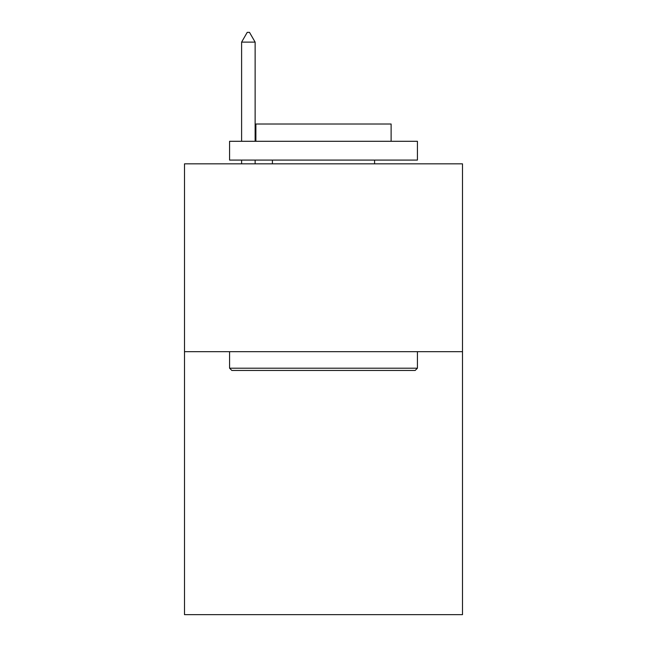 <?xml version="1.0" encoding="UTF-8"?>
<svg xmlns="http://www.w3.org/2000/svg" width="647" height="647" viewBox="0 0 647 647"><rect width="100%" height="100%" fill="white"/><g stroke="black" fill="none" stroke-linecap="round" stroke-linejoin="round"><path stroke-width="0.97" d="M462.5 351.677L462.5 614.65L184.5 614.65L184.5 163.837L462.5 163.837L462.5 351.677L184.5 351.677M231.836 370.456L229.58 368.208L417.42 368.208L415.164 370.456L231.836 370.456M417.42 141.297L417.42 160.084L229.58 160.084L229.58 141.297L417.42 141.297M255.88 141.297L255.88 124.014L391.12 124.014L391.12 141.297M417.42 351.677L417.42 368.208M229.58 351.677L229.58 368.208M374.589 160.084L374.589 163.837M272.411 160.084L272.411 163.837M255.128 42.12L249.491 32.35L247.235 32.35L241.606 42.12L255.128 42.12L255.128 141.297M255.128 160.084L255.128 163.837M241.606 42.12L241.606 141.297M241.606 160.084L241.606 163.837"/></g></svg>
